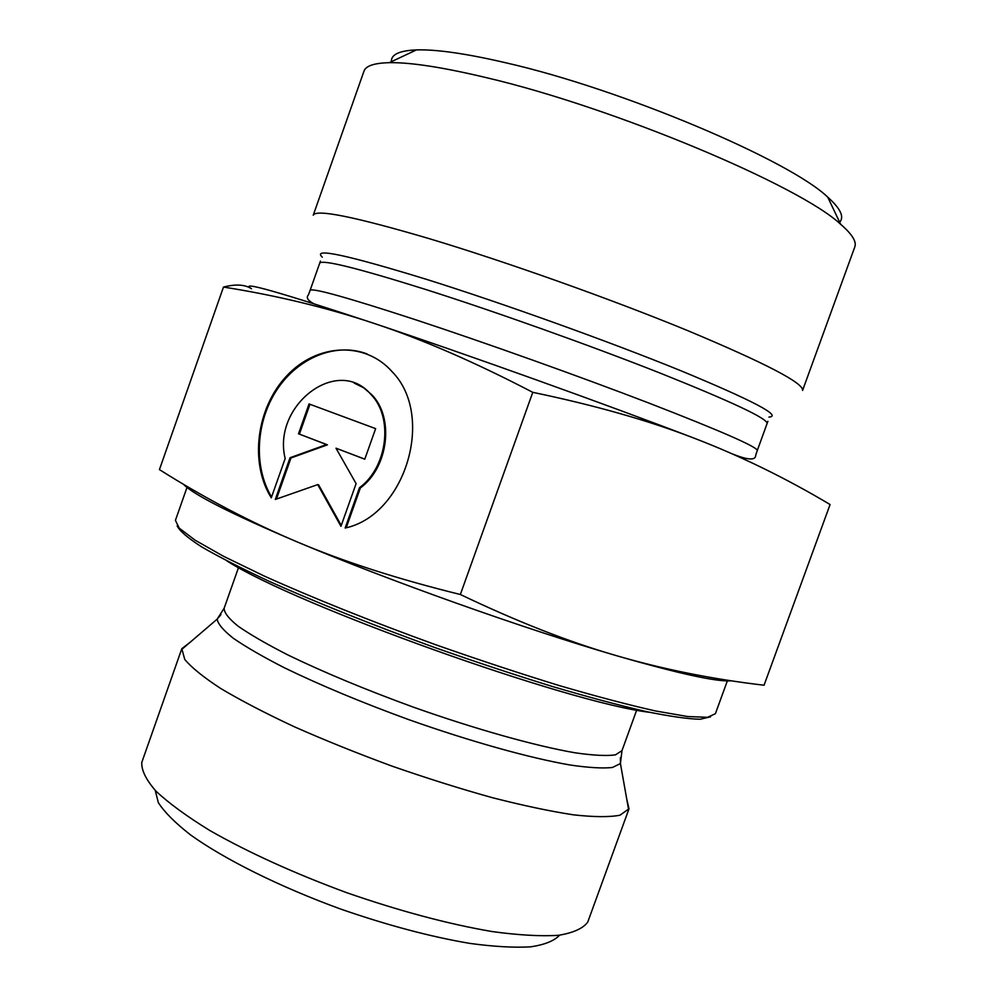 <?xml version="1.0" encoding="UTF-8"?>
<svg xmlns="http://www.w3.org/2000/svg" width="997" height="997" viewBox="0 0 997 997"><rect width="100%" height="100%" fill="white"/><g stroke="black" fill="none" stroke-linecap="round" stroke-linejoin="round"><path stroke-width="1.5" d="M271.271 497.839C249.35 462.807 256.428 407.972 286.638 375.981C316.56 343.616 364.752 340.662 392.17 371.756C435.452 415.662 405.405 515.374 345.161 528.024L359.468 487.732C387.721 467.032 393.616 417.082 370.747 394.251C337.347 355.156 272.019 405.779 285.167 458.533L271.271 497.839M367.033 353.91C335.802 342.046 298.003 357.686 276.917 389.802C255.755 421.856 253.363 466.696 271.57 497.005M354.197 383.097L363.506 387.683L371.619 394.563C394.488 417.382 388.593 467.281 360.353 487.969L346.233 527.737M359.468 487.732L360.353 487.969M309.942 404.284L299.399 434.119L327.415 444.836L290.962 457.984L276.431 499.073M298.489 433.845L309.058 403.947L375.632 428.635L364.777 459.206L336.001 448.201L356.103 483.632L340.949 526.304L317.719 484.604L275.284 499.472L290.04 457.735L326.518 444.562L299.399 434.119M326.518 444.562L327.415 444.836M290.04 457.735L290.962 457.984M317.719 484.604L318.616 484.841L341.261 525.444M336.001 448.201L364.802 459.131M177.154 525.793C179.435 530.778 187.523 537.769 201.431 546.755C218.792 556.849 241.685 568.514 270.137 581.75C316.286 602.45 373.676 625.418 434.518 647.439C475.208 661.771 514.377 674.745 552.002 686.372C587.756 696.915 619.075 705.29 645.969 711.522C669.735 716.382 687.78 718.962 700.106 719.261L710.612 716.793M727.349 680.901L715.397 713.702L707.509 717.317L687.569 716.519L655.478 710.948C628.309 704.854 596.119 696.355 558.918 685.475C519.549 673.361 478.41 659.765 435.515 644.673C371.37 621.455 311.164 597.265 263.682 575.792L223.465 556.264L195.138 540.2L179.223 528.161L175.422 520.359L187 487.421M626.714 798.933L629.007 808.804L619.947 815.222C609.441 817.228 593.925 817.091 573.425 814.836C550.219 811.284 523.251 805.576 492.506 797.725C460.203 788.739 426.716 778.196 392.02 766.12C357.562 753.433 324.985 740.322 294.314 726.763C265.576 713.329 241.124 700.617 220.935 688.628C203.662 677.362 191.586 667.616 184.744 659.403L181.815 648.686L189.854 642.504M629.007 808.804L587.732 922.125C583.008 928.481 573.25 932.88 558.432 935.311C540.723 936.445 518.54 935.174 491.895 931.522C448.102 924.007 399.697 911.071 346.707 892.689C294.103 873.26 248.477 852.535 209.869 830.538C186.962 816.456 169.016 803.345 156.055 791.232C146.148 779.953 141.387 770.357 141.773 762.456L181.815 648.686M155.233 790.397L158.361 802.697C164.605 812.318 175.372 823.086 190.664 834.988C224.774 859.464 279.995 886.969 340.824 909.114C387.584 925.328 430.604 936.756 469.874 943.399C493.926 946.664 514.203 947.811 530.703 946.838C544.723 944.72 554.357 940.832 559.591 935.174M168.082 474.971L159.433 469.612C204.796 498.213 250.77 522.341 297.38 541.994C231.242 513.866 193.244 494.599 183.398 484.218M297.38 541.994C343.566 561.623 397.89 579.12 460.352 594.499C517.107 621.605 568.913 641.931 615.785 655.478C524.26 628.845 387.796 580.229 297.38 541.994M731.349 680.789C717.08 682.073 678.558 673.636 615.785 655.478C663.005 669.274 712.431 679.181 764.051 685.226L757.109 684.366M460.352 594.499L532.772 392.332C475.233 362.347 422.554 339.454 374.747 323.626C326.617 307.55 276.194 295.361 223.478 287.061C235.691 283.933 245.038 284.506 251.518 288.756C237.847 280.244 278.923 291.859 374.747 323.626C468.129 354.857 605.179 404.022 694.411 438.281C648.785 420.584 594.897 405.268 532.772 392.332M159.433 469.612L223.478 287.061M764.051 685.226L830.077 504.532C785.698 478.074 740.472 455.99 694.411 438.281M429.296 238.669C354.733 216.723 316.049 208.909 313.245 215.215L363.967 71.198C365.749 65.889 374.187 63.048 389.291 62.674C410.627 62.3 443.004 67.31 486.424 77.679C613.84 107.452 800.105 185.916 840.633 224.275C852.074 234.145 856.797 241.71 854.803 246.932L802.585 390.425C803.781 383.122 765.31 363.107 687.157 330.393C610.563 298.901 505.728 261.625 429.296 238.669M839.648 222.206C844.509 216.935 840.533 208.585 827.747 197.157C789.636 160.367 622.016 89.182 505.965 62.823C466.347 53.601 436.512 49.302 416.472 49.9C399.336 50.61 390.974 54.548 391.372 61.702M227.029 560.987C295.959 605.304 568.34 702.823 649.732 712.332M220.935 614.601L217.147 619.162C217.957 624.01 223.378 630.403 233.41 638.342C246.134 647.09 263.171 656.923 284.519 667.84C320.187 685.163 361.575 702.424 408.683 719.61C470.472 741.519 530.267 758.169 570.458 765.06C588.878 767.727 602.873 768.537 612.432 767.478L620.433 763.565L621.978 750.641L615.423 754.866C606.687 756.1 593.327 755.427 575.331 752.835C535.838 746.068 475.631 729.231 413.169 707.072C365.513 689.687 323.863 672.364 288.195 655.104C266.997 644.286 250.284 634.64 238.084 626.166C228.674 618.551 224.038 612.569 224.163 608.207L238.532 567.517M628.621 809.664L620.433 763.565L620.408 757.633M768.924 417.095C782.483 416.148 753.071 400.669 680.702 370.672C609.13 341.535 503.435 303.537 427.451 279.659C346.782 254.833 311.737 247.343 322.318 257.189M320.436 261.077L319.688 263.22C321.832 259.232 357.1 267.956 425.495 289.417C495.023 311.513 590.062 345.398 660.089 373.077C731.723 401.741 767.403 418.528 767.129 423.426L767.914 421.295M731.948 453.722C747.949 460.24 755.888 460.664 755.738 455.018L757.296 450.494C757.109 446.855 721.08 431.078 649.221 403.187C579.008 376.181 484.043 342.283 414.814 319.501C346.732 297.293 311.824 287.585 310.104 290.376L319.688 263.22M370.747 394.251L371.619 394.563M621.978 750.641L636.697 710.076M181.566 649.595L217.147 619.162L224.163 608.207M757.296 450.494L767.129 423.426M310.104 290.376L308.447 294.863C305.929 297.48 307.649 300.396 313.594 303.611M416.472 49.9L389.291 62.674M827.747 197.157L840.633 224.275"/></g></svg>
